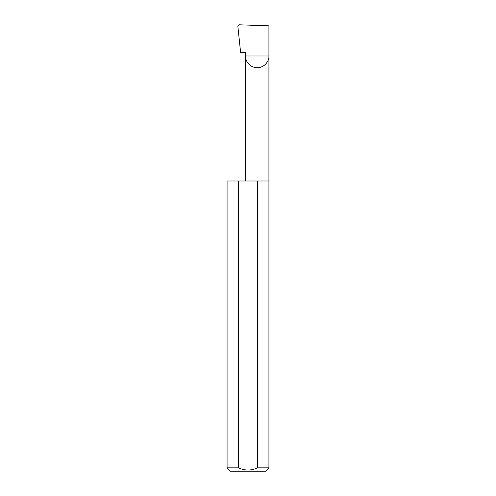 <?xml version="1.0" encoding="UTF-8"?>
<svg xmlns="http://www.w3.org/2000/svg" width="496" height="496" viewBox="0 0 496 496"><rect width="100%" height="100%" fill="white"/><g stroke="black" fill="none" stroke-linecap="round" stroke-linejoin="round"><path stroke-width="0.74" d="M245.514 181.003L245.514 55.998L268.925 55.998L268.925 25.835L239.264 24.8L237.857 26.238L240.628 52.65L245.514 52.65L245.514 55.998C245.043 59.421 248.552 67.543 257.219 67.704C265.887 67.543 269.396 59.421 268.925 55.998L268.925 467.852L265.577 471.2L230.423 471.2L227.075 467.852L238.595 467.852C244.857 470.772 251.131 470.772 257.405 467.852L268.925 467.852M257.405 467.852L257.405 181.003L268.925 181.003M227.075 467.852L227.075 181.003L238.595 181.003L238.595 467.852M257.405 181.003L238.595 181.003"/></g></svg>
